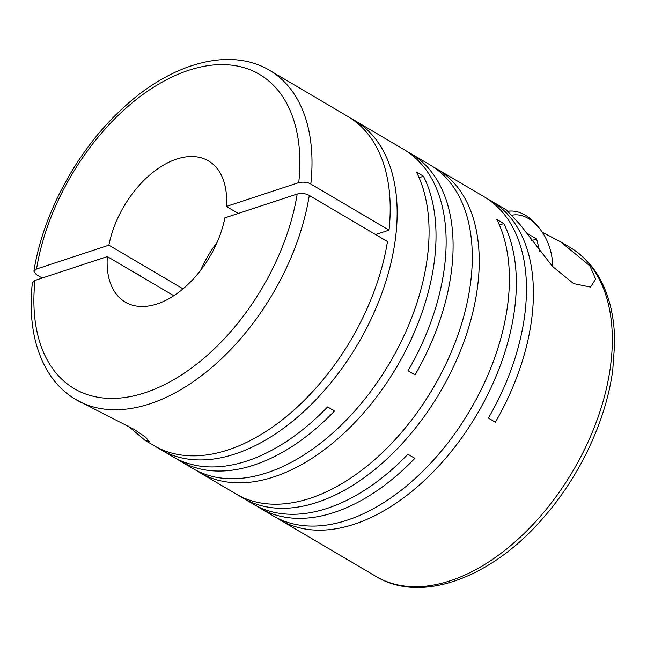 <?xml version="1.0" encoding="UTF-8"?>
<svg xmlns="http://www.w3.org/2000/svg" width="647" height="647" viewBox="0 0 647 647"><rect width="100%" height="100%" fill="white"/><g stroke="black" fill="none" stroke-linecap="round" stroke-linejoin="round"><path stroke-width="0.97" d="M351.337 118.66A190.994 116.007 120.5 0 1 354.871 120.609A190.994 116.007 120.5 0 1 395.277 239.908A190.994 116.007 120.5 0 1 302.295 412.923A190.994 116.007 120.5 0 1 162.243 450.466L155.296 446.373A190.994 116.007 120.5 0 0 293.107 410.829A190.994 116.007 120.5 0 0 387.48 241.541L309.282 195.459C306.249 193.607 302.222 193.13 297.199 194.027L224.857 217.861A81.951 49.77 -59.5 0 1 183.295 288.627A81.951 49.77 -59.5 0 1 125.267 302.117A81.951 49.77 -59.5 0 1 107.337 256.576L34.995 280.41L32.35 282.779C28.67 317.669 33.66 346.962 47.32 370.658C54.671 383.008 64.158 392.632 75.788 399.539A190.994 116.007 -59.5 0 0 214.044 365.498A190.994 116.007 -59.5 0 0 309.282 195.459M196.381 470.466A190.994 116.007 120.5 0 0 199.802 472.617A190.994 116.007 120.5 0 0 340.298 436.596A190.994 116.007 120.5 0 0 434.137 262.811A190.994 116.007 120.5 0 0 423.462 176.235L416.514 172.134A190.994 116.007 120.5 0 1 427.19 258.711A190.994 116.007 120.5 0 1 333.351 432.503A190.994 116.007 120.5 0 1 192.855 468.517L179.777 460.818A190.994 116.007 120.5 0 1 176.364 458.674M354.871 120.609L403.865 149.481A190.994 116.007 120.5 0 1 444.263 268.772A190.994 116.007 120.5 0 1 408.087 370.788L415.042 374.88A190.994 116.007 120.5 0 0 451.218 272.872A190.994 116.007 120.5 0 0 410.813 153.574L430.004 164.888A190.994 116.007 120.5 0 1 470.409 284.179A190.994 116.007 120.5 0 1 377.427 457.203A190.994 116.007 120.5 0 1 237.376 494.745L244.323 498.837A190.994 116.007 120.5 0 0 384.375 461.295A190.994 116.007 120.5 0 0 477.357 288.279A190.994 116.007 120.5 0 0 436.951 168.98L484.182 196.809A190.994 116.007 120.5 0 1 524.588 316.108A190.994 116.007 120.5 0 1 488.412 418.116L495.359 422.208A190.994 116.007 120.5 0 0 531.535 320.2A190.994 116.007 120.5 0 0 491.13 200.902L506.237 209.806L520.309 224.857L552.457 266.41L573.63 283.629L590.509 287.09L595.636 279.043L589.797 265.796L560.812 241.97L542.307 232.257M269.726 70.434L347.924 116.517A190.994 116.007 120.5 0 1 389.017 230.138L310.819 184.055A190.994 116.007 -59.5 0 0 269.726 70.434C229.806 46.285 170.104 63.301 121.41 109.529C77.098 150.516 42.864 213.736 33.903 271.271L36.232 274.514L42.209 278.032M179.777 460.818A190.994 116.007 120.5 0 0 334.548 411.015L327.592 406.914A190.994 116.007 120.5 0 1 172.83 456.725L145.065 440.356L149.158 441.464L145.648 437.218L134.43 429.543L75.788 399.539M128.227 426.066L145.065 440.356M407.278 151.624A190.994 116.007 120.5 0 1 410.813 153.574M433.425 167.031A190.994 116.007 120.5 0 1 436.951 168.98M276.706 517.802A190.994 116.007 120.5 0 0 280.119 519.945A190.994 116.007 120.5 0 0 420.615 483.924A190.994 116.007 120.5 0 0 514.454 310.139A190.994 116.007 120.5 0 0 503.778 223.563L496.831 219.47A190.994 116.007 120.5 0 1 507.507 306.039A190.994 116.007 120.5 0 1 413.668 479.831A190.994 116.007 120.5 0 1 273.171 515.853L260.094 508.146A190.994 116.007 120.5 0 1 256.681 506.003M260.094 508.146A190.994 116.007 120.5 0 0 414.864 458.343L407.917 454.251A190.994 116.007 120.5 0 1 253.147 504.053L199.802 472.617M487.595 198.952A190.994 116.007 120.5 0 1 491.13 200.902M512.384 215.152A42.16 27.53 -108.2 0 1 528.389 218.508A42.16 27.53 -108.2 0 1 539.226 228.076A42.16 27.53 -108.2 0 1 552.635 266.604M508.275 211.237A47.32 30.902 -108.2 0 1 525.291 215.168A47.32 30.902 -108.2 0 1 537.463 225.908L539.226 228.076M134.309 272.468A25.807 11.67 7.7 0 1 138.256 274.441A25.807 11.67 7.7 0 1 141.442 276.673M238.258 213.445L226.393 206.458L298.744 182.624C303.767 181.71 307.794 182.187 310.819 184.055M375.616 234.554L389.017 230.138M173.784 295.736L107.337 256.576M226.393 206.458A81.951 49.77 -59.5 0 0 208.471 160.917A81.951 49.77 -59.5 0 0 150.444 174.407A81.951 49.77 -59.5 0 0 108.882 245.173L183.02 288.853M200.724 270.187A81.951 49.77 120.5 0 1 217.101 242.399M33.903 271.271L36.539 269.006L108.882 245.173M539.671 251.271L536.63 238.969L526.084 232.75M531.721 240.587L536.63 238.969M503.778 223.563L499.403 225.002M244.412 498.19L244.323 498.837M423.462 176.235L419.086 177.674M162.332 449.819L162.243 450.466M570.031 247.397C581.645 254.295 591.115 263.895 598.459 276.212C609.304 294.749 614.699 317.159 614.65 343.444L612.774 369.89C606.174 420.299 579.971 476.095 543.561 517.56C492.124 577.658 421.464 604.233 376.101 576.501A190.994 116.007 -59.5 0 0 516.597 540.488A190.994 116.007 -59.5 0 0 610.436 366.695A190.994 116.007 -59.5 0 0 570.031 247.397L560.812 241.97M34.995 280.41A182.397 110.783 -59.5 0 0 145.074 392.729A182.397 110.783 -59.5 0 0 297.199 194.027M298.744 182.624A182.397 110.783 -59.5 0 0 188.665 70.305A182.397 110.783 -59.5 0 0 36.539 269.006M280.119 519.945L376.101 576.501"/></g></svg>

